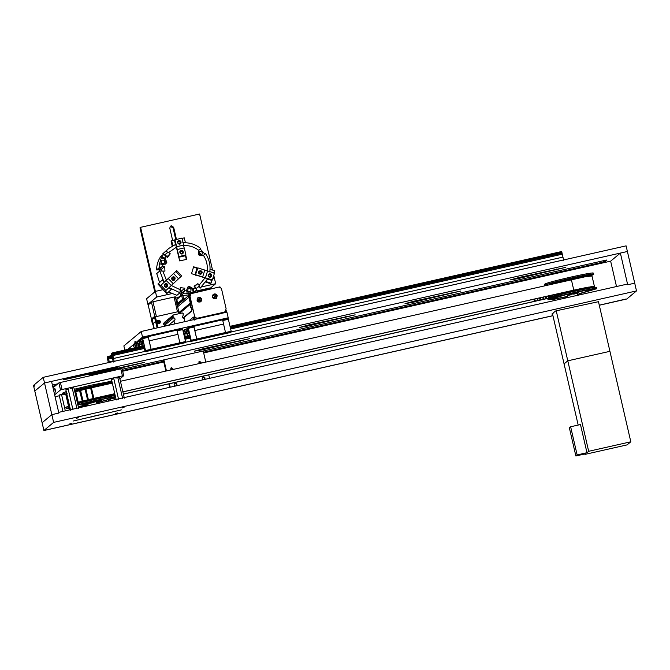 <?xml version="1.0" encoding="UTF-8"?>
<svg xmlns="http://www.w3.org/2000/svg" width="670" height="670" viewBox="0 0 670 670"><rect width="100%" height="100%" fill="white"/><g stroke="black" fill="none" stroke-linecap="round" stroke-linejoin="round"><path stroke-width="1" d="M121.404 409.864L73.156 421.045L121.404 409.864M625.973 299.021L599.273 305.202L626.777 298.996L636.5 290.914L634.716 283.167L627.69 284.75L620.378 253.076L627.396 251.484L634.716 283.167L627.69 284.75L627.53 284.047L58.7 412.36L58.86 413.063L51.841 414.655L42.118 422.736L43.902 430.483L552.926 315.654L45.217 430.241L552.943 315.712M43.223 377.336L626.098 245.857L627.396 251.484L44.53 382.972L34.798 391.054L33.5 385.418L43.223 377.336L44.53 382.972L51.548 381.381L58.86 413.063L51.841 414.655L44.53 382.972L34.798 391.054L42.118 422.736L51.841 414.655L53.625 422.393L43.902 430.483M636.5 290.914L53.625 422.393M122.149 407.971L124.042 407.444L122.149 407.971M115.525 413.482L117.409 412.954L115.525 413.482M69.881 423.775L71.765 423.247L69.881 423.775M76.506 418.264L78.39 417.737L76.506 418.264M598.469 301.693L557.013 310.629L555.48 311.048L551.887 314.046M551.887 314.037L553.169 313.82M570.103 294.54L570.204 294.984C558.83 296.961 587.046 290.596 573.721 294.197L573.612 293.711M570.204 294.984L567.431 295.395L567.917 297.497M577.8 295.269L577.306 293.117L573.721 294.197M567.658 296.358C558.981 298.242 553.973 299.063 552.633 298.812L552.658 297.991M591.727 288.971L592.029 289.817L579.073 293.695M552.633 298.812L564.039 295.219C574.023 292.555 593.871 288.603 592.104 289.7M590.68 275.337L590.814 275.906L590.697 275.337L588.402 275.789M580.739 276.844L578.394 277.464M555.405 283.175L559.684 281.785L557.214 282.279M588.428 275.487L587.866 275.663L588.88 275.479L589.022 276.107M590.706 275.554L591.25 275.881L590.706 275.554M594.457 288.577L592.079 289.582M567.699 296.55L553.763 299.322L548.328 299.532M548.085 299.683C549.517 297.689 600.722 286.14 596.627 288.736L579.123 293.896M548.001 299.85L547.784 298.502L561.694 294.339C572.448 291.475 594.968 286.793 596.342 287.296L596.727 288.603M549.844 297.388L562.49 293.594C572.272 290.998 592.749 286.735 593.997 287.196L596.342 287.296M549.375 284.532L559.726 281.626C572.172 278.293 595.555 273.779 591.551 275.479L591.208 275.688M551.561 284.038L552.733 283.77M555.614 282.874L552.691 283.594M559.827 281.743L561.376 281.266L561.502 281.794M559.819 282.179L559.986 281.584L560.112 282.112M564.944 281.023L565.237 280.295L564.944 281.023L564.802 280.42L561.376 281.266M565.38 280.923L565.237 280.295L566.024 280.102L566.611 279.985L566.753 280.613M577.038 278.335L576.878 277.665L566.611 279.985M581.912 277.338L581.753 276.677L577.205 277.707M581.644 276.836L582.95 276.593L583.068 277.12M585.99 276.584L585.84 275.931L582.95 276.593M586.007 276.082L586.225 276.543M588 276.258L587.866 275.663L586.116 276.065M544.434 285.646L544.476 285.437C545.916 283.418 597.774 271.719 593.628 274.348L591.325 275.63M593.159 273.167L593.628 274.348M544.375 285.571L544.534 284.281C545.958 282.288 597.171 270.739 593.076 273.335M577.23 292.12L577.934 295.236M578.637 291.819L579.332 294.917M552.448 313.568L564.073 363.911L567.792 360.82L609.926 351.323L567.792 360.82L556.242 310.813M598.377 301.307L630.813 441.79L588.67 451.295L567.792 360.82L564.073 363.911L578.185 425.065M570.639 426.765L569.366 427.82L575.865 455.985L577.138 454.93L570.639 426.765L580.471 424.546L586.97 452.711L577.138 454.93M584.86 453.958L584.96 454.386L585.697 453.766L575.865 455.985M584.96 454.386L627.095 444.88L630.813 441.79M588.67 451.295L586.97 452.711M620.378 253.076L610.646 261.158L616.509 286.534M75.501 390.937L79.47 390.041M104.972 398.784L109.319 397.578M115.148 395.325L114.336 395.334C113.682 394.781 90.366 399.538 77.46 403.122M69.487 405.551L65.685 407.519L66.196 408.558L70.132 408.34M111.186 383.374C109.721 383.047 86.882 387.762 74.697 391.154M66.724 393.583L66.054 394.387M66.447 394.027L66.003 394.161L68.767 406.129L66.38 394.806M67.142 393.583L66.414 393.818L69.169 405.794M77.703 403.089L74.797 391.188L77.561 390.543L77.703 391.146M82.444 401.849L79.387 389.982L84.52 388.709L84.68 389.404L84.956 388.583L84.52 388.709M86.497 388.969L86.338 388.273L84.956 388.583L87.72 400.551M86.338 388.273L96.639 385.945L96.79 386.623M96.991 385.979L101.555 384.949L101.689 385.518M102.92 385.242L101.488 385.091M102.828 384.84L105.826 384.588M106.178 384.505L105.098 384.446M106.128 384.279L108.976 383.877M109.754 383.701L110.743 383.491M111.882 381.171L90.726 385.258L74.261 389.27M66.255 391.556L62.628 393.089L62.628 394.253L66.137 394.387M112.133 382.243C108.188 382.52 86.79 387.026 74.512 390.35M66.506 392.628L62.628 394.253M115.181 395.476L94.06 399.571L77.569 403.591M69.563 405.869L66.246 407.067M115.449 396.607L94.286 400.694L77.821 404.705M69.822 406.991L66.196 408.558M78.331 406.891L88.088 404.839M96.547 402.879L115.692 397.67M112.451 397.804L115.089 396.648M68.692 407.36L69.923 407.427M96.488 402.637C106.388 400.208 111.714 398.625 112.468 397.888L111.798 397.142M112.468 397.888C114.98 396.514 90.107 401.565 77.904 405.074M78.256 406.581L88.03 404.588M82.201 404.814L87.896 404.018L84.118 404.136L100.785 400.375L96.354 402.067L101.899 400.325C103.331 399.353 80.467 404.596 82.159 404.881L87.904 404.035M87.887 403.968L83.248 404.63C81.74 404.378 102.075 399.714 100.802 400.576L96.346 402.017M86.321 403.951L83.75 404.353M100.232 400.551L97.745 401.313M87.845 403.776L86.237 403.591M97.661 400.953L96.304 401.824M86.279 403.935L97.77 401.28M548.789 297.957L548.328 295.964M548.797 297.983L546.536 298.493L546.067 296.475M546.536 298.493L545.648 298.812L545.162 296.676M545.648 298.812L543.177 299.247L542.717 297.229M543.211 297.12L543.697 299.23L540.916 299.758L540.447 297.74M540.916 299.758L540.037 300.076L539.543 297.941M540.037 300.076L537.558 300.52L537.097 298.493M538.069 300.52L535.297 301.031L534.827 299.004M535.297 301.031L534.417 301.341L533.923 299.214M123.406 394.136L548.085 298.343M593.813 287.003L594.441 286.559L588.294 287.17L573.788 290.135L122.878 391.85M114.771 393.675L93.867 398.39M93.063 398.575L88.365 399.663M87.561 399.856L83.03 400.97M82.284 401.154L78.197 402.226M123.389 394.06L534.417 301.341M92.527 398.784L88.951 399.613M87.134 400.04L83.7 400.886M81.983 401.322L78.901 402.134M572.783 290.445L568.629 291.383M567.833 291.559L122.895 391.925M114.788 393.759L99.596 397.184M97.845 397.578L94.353 398.365M592.565 286.819L591.56 286.852M590.479 286.969L588.587 287.246M587.23 287.472L584.592 287.958M583.017 288.259L579.835 288.904M578.093 289.272L574.6 290.035M594.441 286.559L592.004 275.998L585.856 276.609L120.441 381.289M112.334 383.114L91.43 387.829M90.626 388.014L85.919 389.103M85.124 389.295L80.593 390.409M79.847 390.593L75.752 391.665M68.189 389.086L65.853 389.798L68.189 389.086L72.921 409.571M72.243 388.165L70.141 388.307L72.243 388.165L76.975 408.658M66.322 389.362L65.853 389.798L70.585 410.291M73.96 387.972L73.03 387.754L73.96 387.972L78.691 408.457M113.833 378.784L111.496 379.505L113.833 378.784L118.565 399.278M117.886 377.872L115.784 378.014L117.886 377.872L122.618 398.365M111.965 379.069L111.496 379.505L116.228 399.99M119.603 377.671L118.674 377.461L119.603 377.671L124.335 398.164M91.798 416.547L91.329 416.648M91.396 416.949L98.817 414.956M98.833 415.023L91.807 416.606M62.628 394.094L59.22 395.308L62.938 411.405M59.22 395.308L59.689 394.873M61.556 394.597L65.317 410.869M65.777 394.396L68.457 406.003M69.035 408.491L69.37 409.956M62.628 394.027L60.007 394.89M108.305 399.889L108.582 401.112M110.651 399.236L110.96 400.576M114.645 398.03L115.014 399.655M55.342 390.041C55.803 392.628 55.694 392.721 54.999 390.325C54.538 387.729 54.655 387.637 55.342 390.041C55.803 392.628 55.694 392.721 54.999 390.325C54.538 387.729 54.655 387.637 55.342 390.041M108.481 381.674L111.823 380.92M60.509 389.94L62.034 389.521L60.409 382.478L58.885 382.897L60.509 389.94L54.647 394.806M60.409 382.478L120.801 368.86L122.426 375.895L62.034 389.521M55.091 396.715L59.329 395.761M119.88 378.868L123.707 375.686L122.082 368.642L120.801 368.86M122.426 375.895L123.707 375.686M53.022 387.771L58.885 382.897M113.573 368.106C118.758 367.085 118.515 367.294 112.828 368.726L67.184 379.019C62 380.041 62.251 379.831 67.93 378.399L117.434 367.436M67.084 378.6L67.184 379.019L63.323 379.689M518.019 278.611L510.331 279.892L519.501 277.372L565.84 267.33L518.019 278.611L517.818 277.765M412.678 302.371L404.998 303.652L414.169 301.132L460.508 291.09L412.678 302.371L412.486 301.525M307.337 326.131L299.658 327.412L308.828 324.9L355.167 314.85L307.337 326.131L307.145 325.285M202.005 349.891L194.317 351.18L203.487 348.66L249.826 338.61L202.005 349.891L201.804 349.045M96.664 373.659L88.984 374.94L98.155 372.42L144.494 362.37L96.664 373.659L96.472 372.805M603.176 260.781L603.461 262.029L604.993 261.61L606.911 260.01L605.63 260.228L122.225 369.271M603.461 262.029L203.513 352.244M163.622 361.247L122.518 370.518M55.627 385.602L52.679 386.272M57.796 383.801L52.126 385.158M52.838 386.984L54.387 386.632M122.685 371.23L163.79 361.959M203.68 352.956L610.646 261.158M230.053 326.324L561.628 251.526L561.879 252.263L230.229 327.077M184.409 336.616L189.317 335.511L189.577 336.248L184.585 337.37M113.272 362.076L111.396 353.567L112.183 352.914L143.673 345.812L143.924 346.541L112.434 353.643L113.54 358.484M561.879 252.263L562.256 254.181L230.673 328.978M563.696 260.295L562.256 254.181M562.993 257.104L231.284 331.926M189.577 336.248L190.69 341.08L185.64 342.219M143.924 346.541L145.047 351.382L113.548 358.484L114.252 361.683M112.183 352.914L112.434 353.643M563.646 259.918L114.202 361.306M145.047 351.382L145.616 351.323L145.516 350.569L142.534 337.948L140.616 339.539M141.655 344.355L142.073 346.172M140.533 339.28L141.73 339.037L142.869 343.953L141.253 344.422L141.672 344.196L140.44 339.724M143.857 343.559L144.092 345.377L143.857 343.559M142.409 346.097L142.015 344.271M141.713 344.338L142.141 346.156M140.901 341.281L141.094 342.11M141.387 343.81L141.42 344.279M140.147 339.966L140.281 339.355M138.941 340.1L140.298 339.791L141.244 343.986L139.888 344.288C136.672 343.81 137.777 339.765 138.941 340.1L142.526 337.111L141.228 331.483L226.904 312.153L228.202 317.789L142.526 337.111M142.341 340.921L142.551 341.826M141.228 341.633L142.249 341.399M142.836 343.45L142.869 343.953M141.672 344.196L142.693 343.97M143.589 342.588L143.79 343.869M143.472 342.596L143.832 343.501M142.157 344.891L141.797 343.986L142.115 345.259M142.099 344.849L142.274 346.156L142.099 344.849M143.849 343.568L144.058 345.234L143.849 343.568M142.383 346.097L141.998 344.279M141.73 344.338L142.157 346.147M145.122 351.733L185.155 342.705L185.548 341.541L182.558 328.92L176.939 330.184M145.616 351.323L151.252 350.041L148.02 335.946L176.813 329.456L180.029 343.559L185.649 342.295M148.02 335.946L146.889 337.303M182.784 329.565L177.165 330.829M185.548 341.541L179.929 342.814M142.534 337.948L148.145 336.683L148.371 337.328L142.752 338.593M145.516 350.569L151.135 349.305L148.371 337.328M151.236 350.058L151.135 349.305M149.201 340.837L178.011 334.33L149.201 340.837M148.246 336.6L177.039 330.109M151.152 349.288L179.945 342.797M151.252 350.041L180.046 343.551M190.69 341.08L191.268 341.03L191.168 340.276L188.178 327.655L186.26 329.246M187.298 334.054L187.717 335.871M186.176 328.978L187.382 328.736L188.513 333.66L186.905 334.121L187.315 333.903L186.093 329.422M189.501 333.258L189.736 335.075L189.501 333.258M188.052 335.796L187.659 333.978L188.036 335.804M187.357 334.045L187.793 335.854L187.374 334.037M186.545 330.988L186.737 331.817M187.03 333.518L187.064 333.987M185.799 329.665L185.933 329.062M185.942 329.498L186.888 333.685L185.531 333.995C182.315 333.518 183.421 329.464 184.585 329.799L185.942 329.498M187.994 330.628L188.203 331.524M186.871 331.34L187.902 331.106M188.479 333.149L188.513 333.66M187.315 333.903L188.345 333.668M189.233 332.286L189.434 333.576M189.116 332.303L189.476 333.199M187.801 334.59L187.449 333.694L187.759 334.966M187.943 335.838L187.667 334.623M187.843 334.891L187.918 335.863M189.493 333.275L189.702 334.941L189.493 333.275M190.774 341.44L230.798 332.412L231.192 331.248L228.202 318.618L222.591 319.892M191.268 341.03L196.905 339.749L193.663 325.654L222.457 319.154L225.673 333.266L231.292 332.002M193.663 325.654L192.541 327.01M228.428 319.272L222.809 320.536M231.192 331.248L225.572 332.513M188.178 327.655L193.798 326.382L194.015 327.027L188.396 328.3M191.168 340.276L196.779 339.012L194.015 327.027M196.88 339.765L196.779 339.012M193.89 326.307L222.683 319.808M194.87 330.528L223.654 324.037L194.853 330.545M196.804 338.995L225.597 332.496M196.905 339.749L225.69 333.25M112.024 356.306L108.188 357.177L109.403 362.411M108.381 362.78L107.15 357.093L107.937 356.44L108.188 357.177M111.773 355.577L107.937 356.44M113.062 361.163L109.311 362.009M138.288 341.474L136.37 343.065M139.569 346.733L138.992 344.204M136.286 342.805L137.492 342.563L138.589 346.976M139.528 346.742L139.084 345.519L139.209 346.817M136.655 344.807L136.203 343.249M137.141 347.336L136.847 345.645M135.91 343.492L136.043 342.889M135.642 347.814C132.425 347.345 133.531 343.291 134.695 343.626L136.052 343.316L137.04 347.303M138.104 344.447L138.313 345.352M136.982 345.159L138.012 344.933M139.343 346.114L139.419 347.077M139.226 346.122L139.444 347.06M139.519 346.75L139.117 345.653L139.218 346.817M185.221 336.441L184.635 333.911M184.828 335.343L184.853 336.516M184.995 335.812L185.071 336.784M184.878 335.829L185.096 336.759M184.761 335.36L184.87 336.516M224.274 319.138C225.673 318.861 225.606 318.92 224.073 319.305C222.674 319.582 222.742 319.523 224.274 319.138C225.673 318.861 225.606 318.92 224.073 319.305C222.674 319.582 222.742 319.523 224.274 319.138M134.687 343.626L135.281 341.457L135.608 342.864L136.99 342.554M137.928 340.938L135.608 342.864M124.838 350.058L123.875 345.904L141.228 331.483M133.682 344.464L127.744 349.405M226.82 318.937L228.202 317.789M209.534 378.341L208.739 374.89M205.774 362.043L203.228 350.996M135.281 341.466L135.717 343.4M163.899 359.865L166.445 370.912M169.418 383.759L170.214 387.21M203.278 376.816C205.372 377.361 205.598 378.332 203.948 379.722C201.854 379.178 201.628 378.207 203.278 376.816L202.658 377.118M170.716 369.949L170.992 367.964L171.612 367.663L173.421 369.338M198.806 363.609L199.082 361.632L199.702 361.323L201.511 362.998M175.188 383.148C177.282 383.701 177.508 384.672 175.858 386.062C173.764 385.51 173.538 384.547 175.188 383.148L174.569 383.458M169.652 387.335L168.857 383.885M165.884 371.038L163.338 359.999M135.156 343.526L134.77 341.876L135.273 341.466M204.367 379.505C204.819 377.796 204.174 377.076 202.432 377.352M172.935 369.446L170.766 368.199M201.025 363.107L198.856 361.867M176.277 385.845C176.729 384.128 176.084 383.416 174.342 383.692M226.552 312.237L226.083 310.218M226.117 308.778L221.653 289.415C221.075 287.757 219.928 287.028 218.194 287.229L191.009 293.686L190.046 296.542L194.518 315.905C195.087 317.563 196.243 318.292 197.977 318.083L223.964 312.228L225.162 311.634L226.117 308.778M220.983 288.134L219.953 286.877L218.654 287.17M188.438 295.654L177.332 305.436M189.359 294.222L188.354 295.269L190.18 302.555L190.799 302.044L189.091 294.649L189.736 296.802L191.009 293.686M194.518 315.905L194.987 319.54M189.066 320.687L193.387 317.094L194.124 320.26M188.354 295.269L188.839 297.38L177.257 307.011M183.212 318.216L191.963 310.93L190.18 303.192L178.597 312.823L179.51 313.585M191.729 309.657L191.62 308.677L191.729 309.657M197.801 292.019L198.086 291.358L211.427 288.351L211.527 288.778M191.042 303.736L179.46 313.367M191.888 310.587L182.944 318.016M201.352 299.44L198.764 297.798L197.859 298.242L197.139 300.386L199.735 302.028L200.64 301.584L201.352 299.44M198.571 300.688L199.065 299.917L198.479 299.138L199.25 299.616L200.02 299.055L199.56 299.808L200.121 300.604L199.367 300.11L198.571 300.688M199.25 299.616L198.437 299.172M198.839 300.914L199.367 300.11M200.087 300.629L199.677 298.887M216.804 295.956L214.207 294.314L213.311 294.758L212.591 296.902L215.187 298.535L216.083 298.1L216.804 295.956M214.023 297.204L214.509 296.433L213.923 295.654L214.702 296.123L215.472 295.571L215.011 296.316L215.572 297.12L214.819 296.626L214.023 297.204M214.702 296.123L213.889 295.688M214.291 297.43L214.819 296.626M215.531 297.145L215.129 295.403M202.223 317.58L202.65 317.848M218.805 314.205L219.015 313.526M194.208 316.165C194.777 317.823 195.933 318.543 197.667 318.342L223.654 312.48L225.162 311.634M219.216 314.079L219.09 313.51M191.762 293.234L189.761 293.686L189.091 294.649M179.409 303.56L176.604 304.197M177.617 298.167L176.805 299.465L175.984 299.616M198.086 291.358L198.186 291.785M188.471 295.168L189.015 294.306M189.761 293.686L189.216 294.549M202.231 317.312L202.365 317.882M201.77 299.306C200.925 297.396 199.56 296.927 197.692 297.916C196.293 301.282 197.374 302.58 200.933 301.81L201.77 299.306M217.214 295.822C216.368 293.912 215.011 293.443 213.144 294.432C211.745 297.798 212.817 299.096 216.377 298.326L217.214 295.822M202.114 290.554L201.955 289.85L197.742 290.822L197.901 291.525M211.243 288.494L211.083 287.79L206.871 288.762L207.03 289.465M190.724 307.773L190.431 305.512L190.724 307.773M190.933 307.806L190.682 306.55L190.858 307.873L191.285 307.731M200.866 301.86L201.645 299.406C200.841 297.53 199.501 297.053 197.633 297.966M197.859 298.242L197.801 298.292C196.603 301.182 197.524 302.296 200.573 301.634L200.606 301.609M216.318 298.376L217.097 295.922C216.293 294.046 214.953 293.569 213.077 294.482M213.311 294.758L213.253 294.808C212.047 297.698 212.976 298.812 216.025 298.15L216.025 298.15M179.434 302.53L179.552 303.041M184.677 298.778L182.533 299.322L181.637 295.445L176.796 299.473L177.692 303.342L179.535 302.974M182.533 299.322L177.701 303.334L176.805 299.465M184.552 298.879L183.555 299.105L179.527 302.924M146.596 298.703L155.39 291.391L163.12 289.649L155.39 291.391L156.696 297.028L147.894 304.339L146.596 298.703M213.772 275.42L214.383 278.084L212.851 278.427L214.383 278.084L215.681 283.72L201.712 286.869M195.9 288.184L195.405 288.293M181.528 291.425L180.163 291.726M171.679 293.644L156.696 297.028M210.765 287.807L215.681 283.72M147.894 304.339L149.284 304.021M175.632 298.083L178.245 297.488M33.718 386.347L43.575 429.068L33.827 386.833L34.907 385.108M599.29 305.252L625.646 299.255M43.483 429.152L43.718 429.663M140.6 227.323L139.98 227.842L154.77 291.911L155.39 291.391L140.6 227.323L199.593 214.015L212.532 270.06M175.733 239.475L173.036 227.792L170.163 226.468M159.845 270.973L159.452 269.281M161.177 262.866L162.107 263.662M172.642 240.497L169.786 228.143L170.448 226.184L171.277 225.773L173.656 227.272L176.436 239.324M198.881 254.366L199.819 255.161M187.826 291.659L190.548 291.844C191.612 289.231 190.766 288.209 188.002 288.787L187.826 291.659M187.298 290.462L188.773 292.237M161.411 263.176L164.133 263.36C165.205 260.747 164.351 259.726 161.587 260.303L161.411 263.176M160.884 261.978L162.358 263.745M199.116 254.675L201.838 254.86C202.91 252.238 202.064 251.216 199.3 251.794L199.116 254.675M198.588 253.469L200.07 255.245M205.02 277.891L207.667 278.879L200.062 288.226L199.023 285.353L205.02 277.891L191.511 273.678L193.613 266.794L197.751 268.084M176.495 247.13L168.606 252.548L165.817 251.284L168.647 248.52L175.691 244.399L179.677 260.923L186.704 259.34L185.724 255.111M201.025 287.464L200.062 288.226M163.405 254.357L162.735 253.846L168.647 248.52M198.948 252.171L201.57 255.044M162.735 253.846L165.817 251.284M182.717 242.816C189.451 242.389 195.472 244.282 200.766 248.511L198.789 250.371C194.283 246.887 189.191 245.279 183.513 245.547M200.171 249.006L204.844 254.047L205.439 253.553C209.258 259.156 210.698 265.303 209.769 271.986M180.741 276.71L175.842 271.425M161.931 257.272L164.853 258.034L166.88 262.238L165.8 263.854L162.86 264.558L159.929 263.812L159.326 264.315L161.328 257.774L163.648 254.156L165.833 256.225L164.853 258.034M165.406 264.139L166.135 262.849L163.857 258.561L161.328 257.774M205.439 253.553L203.445 255.396C198.906 256.501 197.357 254.826 198.789 250.371M204.844 254.047L203.445 255.396C206.586 260.161 207.809 265.362 207.122 270.998M193.203 292.154L186.536 293.661L187.131 293.159L186.629 290.194L187.818 287.053L189.242 286.358L193.287 288.695L193.806 291.651L193.203 292.154L192.608 289.566L188.505 286.969L187.466 287.397M161.83 280.395L162.391 279.926L164.125 282.288L159.803 270.973L164.946 271.124L164.703 266.509L162.006 266.66L158.555 269.834L156.529 269.926C156.646 265.144 157.994 260.739 160.566 256.71L163.648 254.156M156.529 269.926L159.611 267.372L159.929 263.812M187.131 293.159L183.572 293.209L184.568 290.236L186.629 290.194M188.572 294.909L180.49 295.772L183.572 293.209M193.965 292.731L197.039 290.169L193.806 291.651M185.908 254.96L184.284 247.917L177.265 249.5L178.89 256.543L185.908 254.96L185.389 255.396L186.319 259.424M165.833 256.225L167.467 257.464L170.239 253.788L168.606 252.548M199.023 285.353L197.91 283.636L194.049 286.132L197.039 290.169M193.287 288.695L195.163 287.849M184.568 290.236L184.82 288.209L180.238 287.623L179.995 292.748L169.041 287.589M173.212 283.737L171.319 285.495L179.995 289.649M181.637 275.906L178.522 278.804L181.637 275.906L176.721 270.605L166.395 280.186L162.902 271.224M162.86 264.558L162.659 266.61M164.125 282.288L166.395 280.186M168.84 287.757L171.244 289.482L170.683 289.942M171.319 285.495L166.101 280.454M159.586 282.464L156.721 273.536L159.803 270.973M179.995 292.748L176.913 295.311L168.53 291.978M195.305 275.253L197.935 267.925L197.407 268.368L193.504 267.146M161.73 267.188L159.611 267.372M199.333 285.906L196.142 288.561L199.057 286.433M196.076 288.46L194.694 286.316L197.91 283.636M180.49 295.772L180.741 293.762L183.915 291.115M181.277 293.535L181.595 290.889L184.82 288.209M161.562 270.822L161.478 269.189L164.703 266.509M161.478 269.189L158.815 269.315M166.704 256.878L170.239 253.788M167.014 256.468L164.887 254.843L168.078 252.196M164.887 254.843L167.534 252.431M181.595 290.889L180.331 290.721M172.182 277.765L173.898 278.109L174.024 279.985M172.307 279.633L172.441 277.472L174.485 277.615L174.418 279.725L172.307 279.633M172.106 279.826C171.311 278.486 171.62 277.497 173.019 276.844C176.721 276.308 174.87 282.372 172.106 279.826M164.803 284.608L166.52 284.959L166.646 286.835M164.937 286.484L165.063 284.323L167.115 284.465L166.981 286.626L164.937 286.484M164.736 286.676C163.932 285.336 164.242 284.34 165.641 283.695C169.343 283.159 167.492 289.222 164.736 286.676M168.212 278.502L173.254 283.703L168.212 278.502M173.128 283.804L171.017 285.763M173.078 273.946L173.605 273.502L178.522 278.812L173.254 283.703M173.605 273.502L168.329 278.393M166.227 280.353L160.959 285.244L165.875 290.554L165.348 290.989L167.316 293.108L166.755 293.577L157.902 284.021L158.463 283.561L160.431 285.68L160.959 285.244M171.143 285.654L165.875 290.554M163.916 282.447L160.431 285.68M162.24 280.052L158.463 283.561M171.235 289.474L167.316 293.108M162.559 279.708L157.902 284.021M199.082 271.601C200.824 271.392 201.444 272.137 200.933 273.829M201.729 272.916L199.869 273.896L198.881 272.028L200.74 271.048L201.729 272.916M202.055 272.983C201.302 274.332 200.288 274.566 199.015 273.67C196.679 270.722 202.868 269.332 202.055 272.983M208.739 274.608C210.481 274.399 211.092 275.144 210.581 276.836M211.385 275.923L209.526 276.903L208.529 275.035L210.388 274.055L211.385 275.923M211.703 275.99C210.95 277.347 209.936 277.573 208.663 276.677C206.335 273.728 212.516 272.338 211.703 275.99M205.363 277.924L207.591 270.931L205.481 277.824L202.6 277.07L204.827 270.077L197.935 267.925M204.71 270.178L207.465 271.04M195.833 274.817L202.725 276.961M205.481 277.824L212.382 279.976L214.484 273.084L207.591 270.931M207.574 279.08L211.854 280.412L212.382 279.976M197.005 268.243L195.012 274.775M206.142 281.651L211.008 283.167L211.854 280.412M213.956 273.519L214.794 270.764L210.037 269.281M205.799 282.179L210.455 283.628L211.008 283.167M180.339 251.392C182.081 251.175 182.701 251.92 182.19 253.612M181.227 250.798C183.32 251.342 183.547 252.314 181.897 253.712C179.803 253.159 179.577 252.188 181.227 250.798L180.607 251.099M182.516 253.402L181.897 253.712M181.185 250.471C182.734 250.454 183.438 251.225 183.312 252.766C181.939 256.25 177.609 251.577 181.185 250.471M178.069 241.535C179.803 241.326 180.423 242.063 179.912 243.754M178.949 240.94C181.042 241.493 181.268 242.456 179.619 243.855C177.525 243.302 177.299 242.331 178.949 240.94L178.329 241.25M180.238 243.545L179.619 243.855M178.907 240.614C180.456 240.597 181.168 241.368 181.034 242.909C179.669 246.392 175.339 241.719 178.907 240.614M177.265 249.5L176.612 246.686L183.639 245.103L176.486 246.786M183.513 245.203L184.166 248.026M183.639 245.103L182.014 238.059L171.654 240.714L171.093 241.183L172.215 246.041M176.612 246.686L174.987 239.642M178.823 257.23L185.464 255.739M185.423 242.749L184.292 237.867L181.486 238.503M175.473 244.483L174.46 240.086M178.89 256.543L178.362 256.978M172.81 245.714L171.654 240.714M184.761 321.659L174.937 323.878L173.848 320.788C175.465 319.732 175.448 318.694 173.79 317.68L172.734 315.947L173.337 314.975L182.29 312.957L183.27 313.568L183.069 315.587C182.031 317.212 182.466 318.149 184.384 318.409L184.761 321.659M173.337 314.975L164.167 322.597L172.734 315.947M174.51 320.461L168.338 325.36M173.89 324.113L174.502 323.602M153.907 328.618L152.023 320.436L152.551 319.582M159.142 323.024L158.932 322.077L158.865 323.074L158.656 322.144L157.659 322.069L158.572 321.868L158.639 320.871L158.857 321.809L159.854 321.876M158.639 320.871L158.865 321.793L159.803 321.583L158.932 322.077M158.572 321.868L157.659 322.069M157.031 321.893L157.743 320.746C159.979 320.26 160.658 321.072 159.778 323.191C158.606 323.811 157.752 323.518 157.215 322.32L157.743 320.746M159.778 323.191L158.522 323.685M157.576 320.696L158.849 320.386M160.339 322.17L159.795 323.367M157.073 322.345L157.651 320.637C160.088 320.101 160.833 320.989 159.87 323.3C158.589 323.978 157.659 323.66 157.073 322.345M157.911 327.714L155.549 317.496L156.085 316.642L177.801 311.751L178.655 312.287L178.982 313.702M163.564 323.568L163.773 324.473L172.944 316.851M165.632 325.972L163.773 324.473M156.085 316.642L155.549 317.496M154.259 328.543L151.964 319.414L155.046 316.441M157.35 327.848L155.055 317.915M152.023 320.436L152.517 320.026M157.14 327.89L154.51 317.304L155.599 317.052M152.023 319.649L154.879 316.994L156.411 316.575L152.995 301.785L151.462 302.212L154.879 316.994M152.944 323.635L155.482 321.525M153.12 323.602L155.658 321.483M175.339 296.818L174.066 297.036L177.475 311.818L178.756 311.609L175.339 296.818M177.475 311.818L156.411 316.575M151.596 319.724L148.179 304.934L151.462 302.212M151.964 319.423L151.797 318.711L154.351 316.592L154.51 317.295M152.995 301.785L174.066 297.036M152.509 318.552L151.797 318.711M152.45 324.054L151.47 319.825M589.935 275.445L590.061 275.973M592.498 286.534L592.665 287.262M590.505 275.337L590.639 275.914M593.076 286.475L593.243 287.212M591.459 286.668L591.627 287.388M593.436 287.204L593.26 286.467L593.419 287.204M593.687 286.442L593.863 287.187L593.687 286.442M549.626 295.671L550.003 297.304L549.626 295.671M549.802 295.629L550.17 297.229L549.794 295.629M549.928 295.604L550.296 297.17M551.268 295.303L551.594 296.684M551.594 295.227L551.904 296.576M554.015 294.683L554.283 295.83M554.509 294.566L554.768 295.688M557.859 293.812L558.077 294.758M558.495 293.669L558.705 294.582M562.566 292.748L562.741 293.527M560.723 281.4L560.849 281.944M563.303 292.581L563.478 293.343M567.817 291.484L567.993 292.237M566.024 280.102L566.167 280.738M568.612 291.299L568.78 292.045M570.731 279.013L570.882 279.683M573.319 290.236L573.486 290.956M571.527 278.829L571.678 279.499M574.115 290.06L574.282 290.772M576.133 277.824L576.284 278.494M578.721 289.055L578.888 289.767M579.475 288.896L579.642 289.608M581.091 276.81L581.242 277.472M583.687 288.033L583.846 288.745M584.349 287.899L584.516 288.619M585.312 276.023L585.463 276.677M587.9 287.237L588.067 287.958M588.428 287.145L588.595 287.866M588.511 275.521L588.662 276.157M591.099 286.718L591.267 287.438M590.438 286.819L590.605 287.539M586.334 276.023L586.443 276.509M588.913 287.196L589.047 287.79M588.695 287.229L588.83 287.824M584.617 276.174L584.768 276.802M587.205 287.363L587.372 288.083M583.193 276.534L583.319 277.07M585.781 287.731L585.923 288.351M585.53 287.782L585.672 288.393M581.928 276.677L582.071 277.305M584.508 287.866L584.676 288.586M580.404 276.97L580.555 277.606M582.992 288.167L583.16 288.887M579.173 277.305L579.299 277.857M581.761 288.51L581.903 289.139M578.913 277.363L579.039 277.916M581.501 288.561L581.644 289.189M577.364 277.682L577.498 278.234M579.952 288.879L580.094 289.507M577.213 277.623L577.364 278.259L577.23 277.615M579.801 288.82L579.969 289.541L579.818 288.82M575.488 277.983L575.639 278.628M578.076 289.189L578.244 289.901M574.525 278.268L574.659 278.837M577.113 289.482L577.264 290.118M574.274 278.335L574.408 278.896M576.862 289.541L577.004 290.169M572.582 278.703L572.708 279.273M575.17 289.909L575.312 290.546M572.373 278.745L572.507 279.315M574.961 289.959L575.111 290.587M571.996 278.745L572.146 279.398M574.584 289.959L574.751 290.671M570.178 279.156L570.329 279.809M572.766 290.37L572.925 291.082M569.542 279.382L569.676 279.951M572.13 290.596L572.281 291.232M569.316 279.44L569.441 280.001M571.904 290.646L572.046 291.283M567.582 279.842L567.708 280.395M570.17 291.04L570.312 291.684M567.348 279.892L567.473 280.445M569.927 291.09L570.078 291.743M569.207 291.249L569.358 291.911M567.398 291.659L567.557 292.338M564.542 280.562L564.659 281.082M567.113 291.726L567.272 292.405M564.349 280.613L564.467 281.124M566.92 291.768L567.08 292.455M562.683 281.023L562.792 281.5M565.254 292.145L565.421 292.865M562.431 281.082L562.54 281.559M564.994 292.204L565.162 292.924M563.956 292.438L564.132 293.184M562.231 292.824L562.457 293.602M560.731 293.167L560.924 293.996M560.48 293.226L560.673 294.063M559.182 293.51L559.391 294.398M557.733 293.837L557.951 294.792M556.896 294.029L557.122 295.018M556.653 294.088L556.887 295.085M555.187 294.415L555.438 295.495M553.763 294.733L554.04 295.906M552.222 295.085L552.524 296.375M550.472 295.478L550.815 296.961M577.766 294.423L579.165 294.105M113.49 395.375L113.197 394.119M113.707 395.359L113.406 394.069M112.895 395.442L112.619 394.245M111.681 395.593L111.429 394.513M111.287 395.652L111.044 394.605M110.617 395.752L110.391 394.747M109.068 396.003L108.858 395.099M108.842 396.045L108.632 395.149M108.49 396.104L108.28 395.225M107.929 396.204L107.736 395.35M105.282 384.706L105.173 384.27M107.233 396.33L107.049 395.501M104.587 384.865L104.487 384.429M105.801 396.598L105.617 395.828M105.55 396.648L105.374 395.878M104.487 396.849L104.319 396.121M101.865 385.476L101.74 384.94M104.311 396.883L104.143 396.163M103.632 397.017L103.465 396.313M101.011 385.669L100.877 385.083M102.946 397.159L102.786 396.464M100.324 385.828L100.19 385.242M101.698 397.411L101.547 396.749M99.093 386.104L98.967 385.577M101.438 397.461L101.287 396.799M98.833 386.163L98.708 385.635M99.88 397.787L99.738 397.151M97.284 386.515L97.15 385.953M99.73 397.821L99.562 397.109L99.738 397.812M97.125 386.548L96.974 385.903M99.395 397.888L99.227 397.184M98.632 398.055L98.465 397.352M96.028 386.791L95.869 386.113M97.987 398.189L97.828 397.503M95.391 386.942L95.232 386.272M97.008 398.399L96.874 397.796M94.411 387.159L94.277 386.557M96.756 398.457L96.622 397.854M94.16 387.218L94.026 386.615M95.065 398.826L94.931 398.24M92.468 387.595L92.334 386.984M94.864 398.876L94.721 398.281M92.267 387.645L92.125 387.026M94.495 398.96L94.336 398.29M91.899 387.729L91.74 387.034M94.035 399.085L91.271 387.118M93.222 399.27L90.458 387.302M92.661 399.37L92.51 398.7M90.065 388.139L89.906 387.444M91.999 399.521L91.865 398.935M89.412 388.29L89.269 387.67M91.773 399.571L91.639 398.985M89.177 388.34L89.035 387.729M90.04 399.973L89.906 399.387M87.452 388.742L87.309 388.131M89.805 400.032L89.671 399.437M87.217 388.801L87.075 388.181M89.093 400.199L88.934 399.529M88.524 400.359L85.76 388.391M87.276 400.635L87.117 399.965L87.276 400.635M86.974 400.702L86.832 400.116M84.378 389.471L84.236 388.86M86.773 400.752L86.639 400.166M84.177 389.521L84.043 388.91M85.107 401.154L84.973 400.576M82.519 389.932L82.377 389.32M84.855 401.221L84.722 400.635M82.259 389.99L82.117 389.371M83.834 401.472L83.683 400.802M81.237 390.241L81.078 389.555M83.189 401.657L80.425 389.689M81.966 401.238L82.117 401.899L81.983 401.229M79.546 390.669L79.387 389.982M82.05 401.916L81.924 401.338M79.462 390.694L79.32 390.091M80.551 402.31L80.417 401.732M77.954 391.079L77.821 390.484M80.291 402.368L80.165 401.799M79.026 402.703L78.876 402.042M76.439 391.481L76.279 390.794M78.356 402.913L75.593 390.945M77.552 403.097L77.393 402.435M74.956 391.875L74.797 391.188M69.345 405.702L66.581 393.734M69.177 405.786L66.414 393.818M114.419 395.334L114.076 393.918M113.908 395.35L113.607 394.027M91.639 402.93C82.536 404.948 91.514 402.201 96.053 401.581L91.639 402.93M95.785 401.615L88.214 403.365M573.788 290.135L571.351 279.574M112.736 368.299L112.828 368.726M556.443 269.038L556.644 269.901M451.103 292.807L451.304 293.661M345.77 316.567L345.963 317.421M240.429 340.327L240.631 341.181M135.089 364.086L135.29 364.941M604.993 261.61L604.717 260.429M562.088 253.168L230.438 327.982M189.786 337.152L184.794 338.275M144.134 347.445L112.644 354.556M189.953 338.166L185.02 339.271M144.301 348.459L112.811 355.561M139.226 342.345C138.732 339.548 138.849 339.447 139.595 342.043C140.097 344.841 139.971 344.941 139.226 342.345M184.878 332.052C184.376 329.255 184.501 329.154 185.247 331.742C185.741 334.539 185.624 334.648 184.878 332.052M112.3 357.202L108.398 358.082M112.527 358.199L108.565 359.095M134.988 345.871C134.486 343.074 134.611 342.973 135.357 345.569C135.851 348.366 135.734 348.467 134.988 345.871M208.688 288.234L200.489 290.085M183.68 299.004L182.784 295.135M210.464 288.016L209.484 288.05M194.166 292.564L197.734 291.76M173.036 227.792L173.656 227.272M164.594 257.95L163.857 258.561M193.337 288.954L192.608 289.566M164.619 325.302L173.79 317.68M591.685 287.388L591.518 286.659M589.081 276.099L588.938 275.479M549.836 297.388L547.775 298.51M588.721 287.84L588.553 287.12M586.116 276.559L585.965 275.923M584.734 288.577L584.567 287.857M582.13 277.296L581.979 276.651M557.875 294.808L557.658 293.854M554.174 295.864L553.906 294.708M551.552 296.701L551.226 295.311M111.496 394.504L111.748 395.585M108.414 395.191L108.624 396.079M101.79 384.915L101.915 385.468M104.369 396.104L104.545 396.841M96.983 385.895L97.133 386.548M79.37 389.982L79.529 390.677M74.73 391.188L77.494 403.156M113.423 394.069L113.724 395.359M96.354 402.067L101.823 400.283M87.745 403.373L96.204 401.422M548.831 295.847L549.258 297.706M537.591 298.385L538.077 300.495M87.778 403.516L88.281 405.693M96.212 401.43L96.748 403.776M190.431 305.512L191.134 305.353M191.386 309.733L192.089 309.574M176.796 299.473L177.165 298.393L180.515 295.604M208.831 288.201L200.355 290.11M172.441 277.472L171.847 277.966M173.764 280.269L174.359 279.775M165.063 284.323L164.477 284.817M166.386 287.12L166.981 286.626"/></g></svg>

